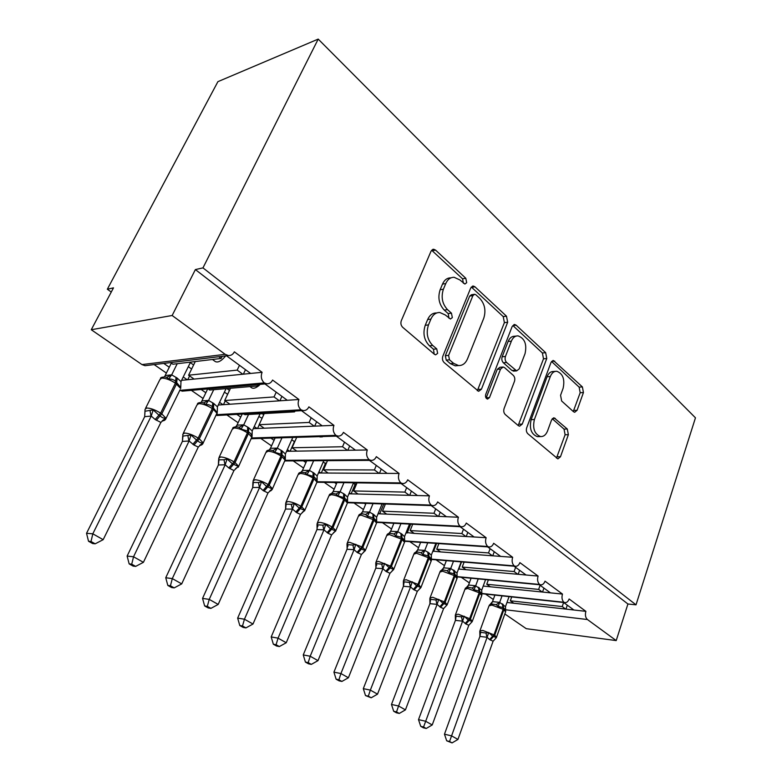 <?xml version="1.0" encoding="UTF-8"?>
<svg xmlns="http://www.w3.org/2000/svg" width="782" height="782" viewBox="0 0 782 782"><rect width="100%" height="100%" fill="white"/><g stroke="black" fill="none" stroke-linecap="round" stroke-linejoin="round"><path stroke-width="1.17" d="M466.688 282.683L465.808 278.284L435.584 250.113L433.668 249.233L431.048 251.159L401.303 320.708C400.462 323.269 400.922 325.468 402.681 327.287L434.489 354.344L435.613 354.842L437.646 353.356L436.737 348.889L432.72 345.448C427.324 339.799 425.916 332.946 428.487 324.892L430.911 319.085C432.945 314.618 435.916 312.429 439.826 312.517L445.32 314.99L450.432 319.017L452.338 317.6L451.449 313.162L447.529 309.652C442.26 303.924 440.882 297.121 443.384 289.242L445.76 283.573C447.666 279.35 450.461 277.258 454.147 277.297L459.826 279.917L464.889 284.042L466.688 282.683M463.413 283.24L462.553 278.812L431.615 250.211M434.196 354.09L433.482 349.231L429.465 345.8L432.72 345.448M448.985 318.245L448.194 313.602L444.264 310.102L447.529 309.652M573.509 411.723L574.692 412.29L577.096 410.276L583.44 392.535L582.394 386.914L553.392 360.492L551.007 362.447L526.677 427.862C525.993 430.247 526.374 432.192 527.821 433.717L557.898 458.878L560.479 456.747L568.367 434.684L567.302 429.025L554.096 417.852L551.584 419.914L547.566 430.921C545.992 434.831 543.676 436.708 540.606 436.561C534.507 434.137 532.434 428.458 534.399 419.514L550.323 376.533C551.789 372.926 553.93 371.167 556.764 371.255C562.893 373.63 565.015 379.299 563.128 388.253L560.567 395.281L561.642 401L573.509 411.723M147.299 365.419L145.032 365.693L141.972 364.588L91.259 329.73L113.488 287.854L107.339 289.223L217.904 81.66L318.206 39.1L202.968 267.884L195.383 269.575L172.148 315.498L225.177 354.314L228.354 355.556C231.003 355.683 233.007 354.442 234.365 351.841L262.087 372.3L250.621 373.444L226.477 355.79M318.206 39.1L695.462 417.823L636.01 604.838L202.968 267.884M507.665 322.233L506.482 316.182L474.987 286.828L473.276 286.036L470.725 287.972L442.837 356.201C442.045 358.713 442.475 360.825 444.127 362.545L478.643 391.323L481.438 389.201L507.665 322.233L504.39 322.634L503.217 316.593L471.292 286.994M516.169 325.204L545.66 352.682L546.765 358.508L522.259 424.079L519.571 426.21L518.31 425.633L505.27 414.538C503.764 412.964 503.373 410.97 504.087 408.546L514.468 381.352C515.162 378.977 514.781 376.992 513.305 375.38L504.615 367.667L503.188 367.002L500.558 369.055L489.493 397.588L487.548 399.084C485.769 398.409 485.163 396.845 485.73 394.382L512.19 326.436L514.664 324.491L516.169 325.204L512.904 325.586L542.395 352.985L545.66 352.682M485.524 594.085L493.305 599.471M506.971 602.463L565.689 609.07L562.229 606.558L563.617 602.492L573.88 609.999L585.874 611.348L569.12 598.983C568.133 601.573 566.696 602.785 564.819 602.619L563.861 602.248C561.994 600.244 561.525 597.516 562.473 594.066L550.45 592.854L539.336 584.721M461.263 577.282L469.347 582.883M514.018 566.197L526.061 575.005L538.084 576.07C537.107 579.57 537.586 582.355 539.531 584.437L540.577 584.838C542.513 585.004 543.998 583.783 545.015 581.182L562.473 594.066M458.506 569.013L465.964 569.697L462.221 567.067L464.088 562.102M436.024 559.804L444.45 565.63M487.606 546.862L500.627 556.393L512.66 557.292C511.633 560.85 512.132 563.705 514.165 565.865L515.299 566.295C517.303 566.471 518.837 565.249 519.883 562.629L538.084 576.07M432.866 551.124L440.608 551.916L436.718 549.189L438.888 543.588M409.778 541.623L418.536 547.693M460.021 526.677L474.107 536.99L486.121 537.703C485.045 541.32 485.573 544.243 487.685 546.491L488.936 546.96C491.008 547.126 492.582 545.895 493.667 543.275L512.66 557.292M392.877 523.226L393.669 523.784M406.161 532.493L414.216 533.412L410.169 530.567L412.671 524.243M382.437 522.689L391.557 529.013M405.985 532.923L406.845 532.972M431.185 505.583L446.405 516.716L458.399 517.234C457.275 520.92 457.822 523.92 460.041 526.237L461.4 526.755C463.54 526.921 465.173 525.69 466.287 523.06L486.121 537.703M364.324 503.305L365.644 504.234M378.332 513.08L379.378 513.813L386.719 514.136L382.496 511.174L385.409 504.028M353.943 502.953L363.454 509.541M378.058 513.754L379.378 513.813M401.019 483.501L417.461 495.534L429.416 495.837C428.233 499.581 428.81 502.66 431.126 505.074L432.622 505.631C434.831 505.798 436.512 504.566 437.666 501.927L458.399 517.234M334.53 482.523L336.426 483.853M349.31 492.836L350.756 493.843L358.048 494.029L353.64 490.94L357.032 482.856M324.227 482.377L334.129 489.239M348.909 493.794L350.756 493.843M369.417 460.383L387.168 473.374L399.074 473.442C397.843 477.245 398.439 480.402 400.863 482.914L402.515 483.53C404.793 483.696 406.523 482.455 407.715 479.816L429.416 495.837M303.406 460.823L305.928 462.573M319.007 471.702L320.884 473.012L328.127 473.051L323.523 469.826L327.482 460.657M293.201 460.881L303.524 468.037M318.45 472.993L320.884 473.012M336.28 436.131L355.458 450.168L367.286 449.973C365.986 453.843 366.611 457.089 369.153 459.708L370.971 460.373C373.327 460.53 375.116 459.288 376.338 456.649L399.074 473.442M270.875 438.125L274.062 440.344M287.356 449.621L289.692 451.253L296.867 451.136L292.057 447.763L296.564 437.646M260.777 438.428L271.55 445.896M286.603 451.302L289.692 451.253M278.001 437.91L328.274 436.376M301.5 410.677L322.204 425.828L333.934 425.349C332.575 429.289 333.22 432.632 335.889 435.359L337.912 436.082C340.336 436.239 342.184 434.997 343.435 432.368L367.286 449.973M236.829 414.372L240.729 417.099M254.238 426.522L257.082 428.507L264.179 428.213L259.145 424.685L264.248 413.58M226.868 414.949L238.099 422.73M253.251 428.663L257.082 428.507M243.867 413.971L244.864 414.675L294.589 411.87L293.573 411.137M294.951 411.058L294.589 411.87M264.942 383.933L287.297 400.286L298.91 399.494C297.473 403.512 298.157 406.943 300.962 409.788L303.201 410.579C305.703 410.726 307.6 409.494 308.89 406.865L333.934 425.349M201.17 389.504L205.842 392.76M219.566 402.329L222.968 404.705L229.967 404.226L224.688 400.531L230.514 388.253M191.355 390.355L203.085 398.478M218.286 405.027L222.968 404.705M208.1 388.898L209.732 390.042L258.783 385.829L257.112 384.617M259.438 384.412L258.783 385.829M262.087 372.3C260.572 376.396 261.286 379.925 264.238 382.897L266.73 383.776C269.311 383.913 271.256 382.672 272.586 380.052L298.91 399.494M562.229 606.558L510.333 600.801L511.721 596.901M513.794 603.225L510.333 600.801M483.208 586.06L542.249 592.023L538.651 589.413L486.746 584.262L488.359 579.863M490.343 586.783L486.746 584.262M465.964 569.697L517.85 574.281L514.106 571.554L462.221 567.067M440.608 551.916L492.425 555.787L488.525 552.942L436.718 549.189M414.216 533.412L465.916 536.501L461.839 533.529L410.169 530.567M386.719 514.136L438.233 516.364L433.981 513.266L382.496 511.174M358.048 494.029L409.318 495.329L404.871 492.093L353.64 490.94M328.127 473.051L379.075 473.325L374.412 469.943L323.523 469.826M296.867 451.136L347.413 450.295L342.536 446.747L292.057 447.763M264.179 428.213L314.227 426.161L309.105 422.436L259.145 424.685M229.967 404.226L279.409 400.834L274.032 396.924L224.688 400.531M163.77 363.415L169.274 367.247M183.223 376.983L187.221 379.769L242.831 374.226L237.181 370.121L188.579 375.213L194.112 379.084M154.142 364.588L166.38 373.053M181.571 380.335L187.221 379.769M170.574 362.584L172.9 364.217L221.14 358.449L218.765 356.729M222.176 356.309L221.14 358.449M251.364 438.761L252.224 438.692M216.321 415.33L218.794 415.408M179.733 390.492L183.848 391.01M636.01 604.838L627.926 603.997L616.206 640.585L526.257 628.679L504.84 613.958M616.206 640.585L587.438 619.53C585.464 617.663 584.946 614.935 585.874 611.348M627.926 603.997L195.383 269.575M540.098 585.278L538.651 589.413M515.612 567.361L514.106 571.554M490.099 548.69L488.525 552.942M463.482 529.209L461.839 533.529M435.691 508.877L433.981 513.266M406.66 487.636L404.871 492.093M376.298 465.417L374.412 469.943M322.438 436.864L319.955 436.942M344.5 442.153L342.536 446.747M291.578 412.046L285.635 412.378M311.177 417.764L309.105 422.436M260.201 384.343L258.901 385.575M258.578 385.849C255.528 388.224 253.163 388.84 251.472 387.696L249.937 386.591M276.212 392.173L274.032 396.924M264.238 382.897L179.792 390.365M242.831 374.226L250.621 373.444M225.715 355.878C221.453 361.01 217.983 362.897 215.294 361.558L212.43 359.485M188.579 375.213L195.295 361.538M239.478 365.292L237.181 370.121M91.259 329.73L172.148 315.498M111.259 292.038L107.339 289.223M189.606 375.927L187.739 379.72M225.226 400.902L223.447 404.675M259.243 424.753L257.532 428.487M294.609 441.146L290.112 451.243M325.576 463.081L321.285 473.012M355.233 484.087L351.128 493.853M383.659 504.214L379.739 513.833M410.697 524.145L407.178 532.992M436.61 543.431L433.531 551.388M461.556 561.896L458.848 569.061M300.962 409.788L216.634 414.685M279.409 400.834L287.297 400.286M335.889 435.359L251.902 437.979M314.227 426.161L322.204 425.828M369.153 459.708L285.215 460.315M347.413 450.295L355.458 450.168M400.863 482.914L317.072 481.732M379.075 473.325L387.168 473.374M431.126 505.074L347.14 502.259M409.318 495.329L417.461 495.534M460.041 526.237L376.709 521.985M376.68 521.985L376.025 521.946M438.233 516.364L446.405 516.716M487.685 546.491L404.617 540.919M404.558 540.909L403.668 540.851M465.916 536.501L474.107 536.99M514.165 565.865L431.381 559.11M431.283 559.101L430.139 559.003M492.425 555.787L500.627 556.393M539.531 584.437L457.069 576.598M517.85 574.281L526.061 575.005M563.861 602.248L481.751 593.43M542.249 592.023L550.45 592.854M565.689 609.07L573.88 609.999M245.48 369.69L243.358 374.167M281.921 396.357L279.897 400.795M316.622 421.742L314.677 426.141M349.691 445.945L347.834 450.295M381.254 469.044L379.475 473.335M411.4 491.096L409.7 495.338M440.227 512.19L438.594 516.384M467.812 532.386L466.248 536.52M494.253 551.73L492.748 555.807M519.6 570.274L518.153 574.311M543.93 588.084L542.542 592.052M567.292 605.18L565.963 609.11M451.087 277.805L450.891 277.845C447.206 277.805 444.411 279.888 442.504 284.091L445.76 283.573M444.264 310.102C439.005 304.393 437.627 297.61 440.139 289.751L442.504 284.091M436.815 312.927L436.571 312.966C432.671 312.878 429.699 315.058 427.666 319.515L430.911 319.085M429.465 345.8C424.079 340.17 422.661 333.337 425.232 325.312L427.666 319.515M477.323 390.765L504.39 322.634M475.886 294.794L474.713 294.247L472.915 295.616L448.594 355.39L449.494 359.808L453.619 363.347L458.535 365.546C462.514 365.683 465.505 363.444 467.519 358.821L483.755 318.264C486.111 310.63 484.811 304.022 479.845 298.46L475.886 294.794M474.097 294.335L471.448 294.736L469.659 296.095L472.915 295.616M457.812 365.614L455.271 365.839L450.354 363.64L446.229 360.121L445.329 355.712L469.659 296.095M518.183 425.525L543.5 358.801L542.395 352.985M502.494 367.061L499.913 367.276L497.284 369.319L486.218 397.784L489.493 397.588M525.045 353.64C527.058 344.285 524.722 338.362 518.046 335.869C515.123 335.801 512.894 337.55 511.379 341.138L505.436 356.465C504.732 358.84 505.123 360.844 506.619 362.486L516.667 370.873L519.238 368.85L525.045 353.64M516.159 336.074L514.781 336.231C511.858 336.152 509.629 337.912 508.114 341.48L511.379 341.138M514.057 371.088L512.005 370.492L503.344 362.77C501.858 361.137 501.467 359.133 502.171 356.768L508.114 341.48M555.21 371.372L553.5 371.509C550.675 371.411 548.524 373.17 547.058 376.777L550.323 376.533M538.71 436.61L537.332 436.639C531.232 434.225 529.17 428.565 531.134 419.641L547.058 376.777M556.471 458.086L565.103 434.763L564.037 429.123L552.239 418.722M573.265 411.498L580.176 392.73L579.139 387.129L551.525 361.47M145.188 411.185L153.204 409.915L158.912 415.134L160.613 413.14C155.227 409.817 150.584 408.106 146.684 408.008L145.032 409.377L144.69 416.679L86.538 533.295L92.804 533.823L103.175 539.668L160.877 422.417L155.168 419.514L151.229 416.063L144.66 416.659L145.012 411.215M91.025 541.496L88.522 541.252L92.677 543.568L95.189 543.813L91.025 541.496L92.804 533.823L151.131 416.259M171.336 363.112L165.129 375.565L171.639 374.842L177.162 378.087L180.974 381.567L190.3 362.613L193.613 364.969M177.221 363.698L171.678 374.861M191.629 369.006L188.306 366.66M155.168 419.514L158.912 415.134L160.066 415.897C162.011 417.647 163.858 418.399 165.608 418.135L164.103 420.159L162.412 420.648M180.769 386.767L180.681 387.452L175.608 381.313C173.536 379.544 171.17 378.791 168.521 379.065L166.742 377.315L164.982 376.963C162.001 377.051 160.486 377.54 160.476 378.42M180.681 387.452L180.71 388.498L175.412 383.151C170.124 379.778 165.52 378.097 161.61 378.107L159.89 379.612L145.579 408.272M180.759 387.129L180.974 381.567M171.581 375.047L168.521 379.065M160.877 422.417L165.608 418.135M151.229 416.063L153.204 409.915M95.189 543.813L103.175 539.668M86.538 533.295L88.522 541.252M182.392 441.39L127.124 556.07L133.546 556.764L143.409 562.326L198.286 447.06L193.956 445.036L189.097 440.999L182.431 441.419L182.675 436.063M131.718 564.193L129.157 563.89L133.096 566.09L135.677 566.393L131.718 564.193L133.546 556.764L189 441.195M207.68 388.928L201.893 400.941L208.52 400.423L213.789 403.512L217.425 406.845L226.086 388.634M213.721 389.7L208.559 400.452M226.848 388.566L229.478 390.433M227.65 394.284L224.405 392.163M216.673 414.607L217.181 413.531L213.359 409.328L199.283 438.839L198.188 438.106C193.037 434.929 188.491 433.248 184.542 433.062L182.753 434.362L182.959 436.082L191.033 435.007L196.517 440.041L198.188 438.106L212.284 408.585C207.22 405.359 202.704 403.708 198.745 403.629L196.898 405.076L183.242 433.355M192.851 444.303L196.517 440.041L197.621 440.774C199.469 442.456 201.209 443.14 202.851 442.837L201.306 444.762L199.996 445.114M217.279 411.967L217.201 412.632L212.411 406.757C210.436 405.056 208.168 404.353 205.607 404.646L203.799 402.886L201.893 402.495M217.201 412.632L202.763 443.883M217.249 412.397L217.425 406.845M208.462 400.638L205.607 404.646M198.286 447.06L202.851 442.837M189.097 440.999L191.033 435.007M135.677 566.393L143.409 562.326M127.124 556.07L129.157 563.89M218.383 464.987L165.745 577.751L172.304 578.592L181.707 583.89L233.945 470.549L228.764 467.939L225.187 464.772L218.383 464.987L218.598 459.718M170.437 585.786L167.817 585.425L171.571 587.526L174.2 587.888L170.437 585.786L172.304 578.592L225.099 464.967M242.146 414.069L236.966 425.164L243.691 424.831L248.725 427.754L252.195 430.96L260.093 413.815M248.559 414.47L243.73 424.851M262.234 413.698L263.71 414.743M235.695 426.825L236.966 425.164M262.107 418.233L258.852 416.503M251.53 438.409L251.98 437.431L248.461 433.56L235.05 462.602L234.004 461.908C229.067 458.868 224.61 457.216 220.632 456.952L218.706 458.184L218.97 459.826L224.004 459.777L227.083 458.917L232.362 463.794L234.004 461.908L247.435 432.847C242.576 429.758 238.158 428.135 234.17 427.979L232.195 429.347L219.136 457.265M228.764 467.939L232.362 463.794L238.354 466.395L235.822 468.467M252.107 436.033L250.709 433.57L247.513 431.029L240.973 429.035L239.145 427.265L237.083 426.845M252.039 436.659L238.266 467.245M252.058 436.512L252.195 430.96M243.642 425.037L240.973 429.035M233.945 470.549L238.354 466.395M225.187 464.772L227.083 458.917M174.2 587.888L181.707 583.89M165.745 577.751L167.817 585.425M252.723 487.499L202.548 598.406L209.234 599.383L218.188 604.427L267.991 492.963L263.035 490.5L259.614 487.46L252.723 487.499L252.889 482.279M207.318 606.363L204.649 605.952L208.237 607.946L210.915 608.367L207.318 606.363L209.234 599.383L259.536 487.645M275.117 437.998L270.464 448.291L277.278 448.125L282.087 450.911L285.401 453.99L292.644 437.764M281.843 438.096L277.317 448.154M269.057 450.09L270.464 448.291M295 441.136L293.768 441.175L291.754 439.758M284.814 461.145L285.215 460.256L281.979 456.688L269.184 485.28L268.187 484.615C263.446 481.702 259.077 480.08 255.079 479.737L253.026 480.901L253.339 482.474L258.441 482.562L261.481 481.732L266.574 486.453L268.187 484.615L280.992 456.004C276.339 453.052 272.009 451.458 267.991 451.214L265.89 452.524L253.407 480.07M263.035 490.5L266.574 486.453L272.244 488.877L269.995 490.754M285.293 458.907L283.788 456.326L281.031 454.195L274.736 452.309L272.889 450.549L270.67 450.09M285.303 459.601L285.401 453.99M283.788 456.326L285.322 459.376L283.69 456.238M277.239 448.33L274.736 452.309M267.991 492.963L272.244 488.877M259.614 487.46L261.481 481.732M210.915 608.367L218.188 604.427M202.548 598.406L204.649 605.952M285.547 509.014L237.66 618.112L244.443 619.217L252.997 624.026L300.513 514.39L296.74 512.679L292.517 509.121L285.586 509.043L285.665 503.813M242.498 625.991L239.791 625.532L243.212 627.438L245.929 627.897L242.498 625.991L244.443 619.217L292.439 509.307M306.71 460.793L302.487 470.402L309.369 470.393L313.973 473.051L317.15 476.013L323.787 460.686M313.641 460.754L309.418 470.422M300.953 472.328L302.487 470.402M326.436 463.081L324.784 463.091L323.22 461.986M316.651 482.905L316.993 482.093L314.012 478.789L301.793 506.941L300.835 506.306C296.29 503.52 292.009 501.927 287.981 501.516L285.811 502.611L286.173 504.126L291.344 504.322L294.335 503.53L299.252 508.104L300.835 506.306L313.074 478.144C308.597 475.309 304.345 473.736 300.317 473.433L298.098 474.664L286.144 501.849M295.782 512.044L299.252 508.104L304.628 510.353L302.634 512.063L304.628 510.353M317.101 480.891L315.508 478.203L313.064 476.346L306.994 474.566L305.136 472.797L302.761 472.299C300.317 472.181 298.871 472.699 298.46 473.833M317.101 481.526L317.15 476.013M309.34 470.598L306.994 474.566M300.513 514.39L303.954 511.066M292.517 509.121L294.335 503.53M245.929 627.897L252.997 624.026M237.66 618.112L239.791 625.532M276.095 644.73L273.348 644.221L276.613 646.04L279.36 646.548L276.095 644.73L278.06 638.141L286.232 642.745L331.617 534.878L328.01 533.256L323.963 529.834L316.935 529.59L271.188 636.939L278.06 638.141L323.895 530.02M317.003 524.409L317.072 529.482M336.974 482.562L333.142 491.555L340.082 491.692L344.491 494.234L347.521 497.078L353.532 482.807M343.963 482.66L340.121 491.722M331.47 493.618L333.142 491.555M356.514 484.107L354.481 484.078L353.337 483.266M317.062 523.891L317.58 524.83L322.8 525.123L325.752 524.37L330.503 528.808L332.057 527.048L343.757 499.317C339.456 496.599 335.283 495.055 331.236 494.683L328.909 495.847L317.453 522.669M327.091 532.65L330.503 528.808L335.595 530.9L333.767 532.513M347.521 502.513L345.908 499.18L343.699 497.528L337.853 495.847L335.986 494.087L333.435 493.54M345.908 499.19L347.57 502.083L347.521 497.078M340.053 491.898L337.853 495.847M331.617 534.878L335.595 530.9M323.963 529.834L325.752 524.37M279.36 646.548L286.232 642.745M271.188 636.939L273.348 644.221M308.196 662.637L305.42 662.09L308.548 663.83L311.324 664.377L308.196 662.637L310.19 656.235L318 660.634L361.401 554.497L357.071 552.375L354.07 549.668L346.993 549.287L303.25 654.925L310.19 656.235L354.002 549.844M347.061 543.676L347.648 544.653L352.907 545.044L355.83 544.321L360.414 548.622L361.939 546.911L349.564 542.278L347.169 543.226L347.97 546.159L347.012 544.096L347.12 549.189M366.005 503.364L362.506 511.829L369.485 512.102L373.718 514.517L376.621 517.264L382.085 503.911M373.043 503.608L369.534 512.122M360.707 514.009L362.506 511.829M385.311 504.273L382.584 503.931M357.071 552.375L360.414 548.622L365.253 550.577L363.552 552.112M376.709 522.298L375.067 519.316L373.043 517.811L367.403 516.218L365.526 514.468L362.799 513.891C360.492 513.764 359.133 514.282 358.703 515.436M376.67 522.611L376.621 517.264M369.456 512.298L367.403 516.218M361.401 554.497L365.253 550.577M354.07 549.668L355.83 544.321M311.324 664.377L318 660.634M303.25 654.925L305.42 662.09M338.909 679.773L336.113 679.196L339.105 680.858L341.91 681.435L338.909 679.773L340.923 673.546L348.401 677.759L389.944 573.294L385.79 571.28L382.916 568.661L375.79 568.172L333.924 672.149L340.923 673.546L382.848 568.837M376.758 565.171L375.771 563.196L375.917 568.074M393.874 523.275L390.648 531.261L397.676 531.652L401.733 533.969L404.519 536.618L409.504 524.077M400.941 523.637L397.725 531.682M388.732 533.559L390.648 531.261M375.819 562.649L376.465 563.646L381.753 564.125L384.636 563.431L389.074 567.605L390.58 565.933L401.293 539.023L389.231 534.536L386.699 535.553L376.162 561.681M385.79 571.28L389.074 567.605L393.669 569.433L392.329 570.704M403.023 538.632L404.607 541.877L403.033 538.632L401.176 537.263L395.721 535.748L393.845 534.008L390.912 533.383C388.703 533.275 387.383 533.793 386.953 534.937M404.636 541.193L404.519 536.618M397.647 531.848L395.721 535.748M389.944 573.294L393.385 569.795M382.916 568.661L384.636 563.431M341.91 681.435L348.401 677.759M333.924 672.149L336.113 679.196M403.414 586.285L363.307 688.639L370.355 690.115L377.52 694.152L417.314 591.319L413.326 589.403L410.57 586.881L403.414 586.285L403.365 581.495M368.322 696.176L365.507 695.569L371.196 697.779L368.322 696.176L370.355 690.115L410.501 587.047M420.628 542.356L417.666 549.912L424.714 550.411L428.614 552.62L431.293 555.181L435.857 543.382M427.734 542.835L424.763 550.44M415.623 552.327L417.666 549.912M403.404 580.84L404.099 581.867L409.416 582.414L412.261 581.759L416.562 585.816L418.038 584.183L428.311 557.664L416.464 553.245L413.834 554.194L403.717 579.99M413.326 589.403L416.562 585.816L420.931 587.507L419.768 588.66M429.875 557.175L431.41 560.371L429.875 557.175L428.155 555.914L422.886 554.487L420.999 552.747L417.842 552.082C415.75 551.994 414.489 552.512 414.059 553.636M431.439 559.599L431.293 555.181M424.694 550.606L422.886 554.487M417.314 591.319L420.775 587.722M410.57 586.881L412.261 581.759M371.196 697.779L377.52 694.152M363.307 688.639L365.507 695.569M429.934 603.665L391.479 704.455L398.566 705.999L405.438 709.87L443.59 608.621L440.54 607.311L437.109 604.359L429.934 603.665L429.856 599.051M396.523 711.903L393.688 711.268L396.445 712.803L399.279 713.438L396.523 711.903L398.566 705.999L437.05 604.525M446.346 560.645L443.609 567.83L450.686 568.426L457.001 573.011L461.204 561.867M453.472 561.232L450.735 568.455M441.439 570.352L443.609 567.83M429.875 598.308L430.628 599.354L435.965 599.98L438.77 599.344L442.944 603.284L444.391 601.69L454.244 575.562L442.602 571.212L439.895 572.092L430.168 597.546M439.758 606.793L442.944 603.284L447.099 604.867L445.965 606.001M457.147 577.673L455.662 574.995L454.068 573.822L448.966 572.473L447.079 570.743L443.619 570.029C441.752 569.951 440.569 570.469 440.09 571.583M457.157 578.123L457.001 573.011M450.667 568.622L448.966 572.473M443.59 608.621L447.099 604.867L457.059 578.367L454.244 575.562L453.668 570.019M437.109 604.359L438.77 599.344M399.279 713.438L405.438 709.87M391.479 704.455L393.688 711.268M455.417 620.37L418.507 719.626L425.623 721.239L432.221 724.953L468.829 625.248L465.896 623.997L462.602 621.152L455.417 620.37L455.32 615.092L456.111 616.148L461.468 616.842L464.234 616.236L468.281 620.077L469.699 618.513L479.171 592.766L467.724 588.475L464.938 589.296L455.574 614.417M423.57 726.996L420.736 726.331L423.375 727.807L426.219 728.472L423.57 726.996L462.543 621.319M471.087 578.211L468.545 585.044L475.632 585.738L481.712 590.156L485.583 579.599M478.222 578.895L475.681 585.767M466.268 587.673L468.545 585.044M465.153 623.508L468.281 620.077L472.24 621.543L471.38 622.462M481.898 594.819L480.451 592.121L478.965 591.036L474.029 589.755L472.132 588.035L468.232 587.272M481.712 590.156L481.888 594.271L480.422 592.101L481.81 595.395L479.171 592.766L478.506 587.253M475.622 585.923L474.029 589.755M468.829 625.248L472.24 621.543M462.602 621.152L464.234 616.236M426.219 728.472L432.221 724.953M418.507 719.626L420.736 726.331M479.913 636.431L444.469 734.2L451.605 735.872L457.939 739.44L493.1 641.23L489.561 639.568L487.118 637.291L479.913 636.431L479.786 631.23L480.617 632.306L485.984 633.058L488.721 632.482L492.64 636.206L494.038 634.681L503.139 609.305L491.888 605.082L489.014 605.825L480.011 630.624M449.552 741.483L446.698 740.798L452.084 742.9L449.552 741.483L487.059 637.457M494.898 595.092L492.533 601.602L499.63 602.384L505.475 606.637L509.062 596.617M502.034 595.864L499.678 602.414M490.246 604.261L492.533 601.602M489.561 639.568L492.64 636.206L496.414 637.584L493.1 641.23M505.7 611.319L504.302 608.601L502.904 607.594L498.124 606.373L496.238 604.652L491.174 603.958M505.475 606.637L505.671 610.625L504.273 608.582L505.622 611.778L503.139 609.305L502.396 603.841M499.62 602.57L498.124 606.373M487.118 637.291L488.721 632.482M452.084 742.9L457.939 739.44M444.469 734.2L446.698 740.798M462.553 278.812L465.808 278.284M433.482 349.231L436.737 348.889M448.194 313.602L451.449 313.162M505.524 609.784L587.438 619.53M141.972 364.588L225.177 354.314M440.139 289.751L443.384 289.242M425.232 325.312L428.487 324.892M432.329 250.739L435.584 250.113M478.173 389.416L481.438 389.201M471.722 287.336L474.987 286.828M503.217 316.593L506.482 316.182M445.329 355.712L448.594 355.39M446.229 360.121L449.494 359.808M450.354 363.64L453.619 363.347M543.5 358.801L546.765 358.508M518.984 424.196L522.259 424.079M497.284 369.319L500.558 369.055M502.171 356.768L505.436 356.465M503.344 362.77L506.619 362.486M512.005 370.492L515.279 370.228M531.134 419.641L534.399 419.514M552.415 418.536L555.308 418.419M564.037 429.123L567.302 429.025M565.103 434.763L568.367 434.684M557.214 456.776L560.479 456.747M551.574 361.411L554.731 361.137M579.139 387.129L582.394 386.914M580.176 392.73L583.44 392.535M573.832 410.423L577.096 410.276M177.162 378.087L176.546 383.933L161.766 413.903L160.613 413.14L175.412 383.151L176.038 377.305M156.332 420.266L161.766 413.903L166.067 418.321L165.54 419.396M180.134 389.671L166.067 418.321C165.422 419.993 164.161 420.853 162.265 420.902L162.118 420.902M165.198 375.536L164.406 376.924M171.639 374.842L166.742 377.315M162.851 420.305L164.279 419.299M150.056 410.863L151.063 416.298M193.956 445.036L199.283 438.839L203.232 442.895C202.685 444.45 201.492 445.29 199.664 445.398M213.789 403.512L213.359 409.328L212.284 408.585L212.714 402.759M201.961 400.912L201.082 402.456M208.52 400.423L203.799 402.886M200.319 444.87L201.697 443.883M182.959 436.082L182.431 441.419M187.915 435.906L188.941 441.224M229.82 468.633L235.05 462.602L238.676 466.336L235.46 468.75M248.725 427.754L248.461 433.56L247.435 432.847L247.699 427.05M237.034 425.134L236.086 426.806M243.691 424.831L239.145 427.265M236.037 468.301L237.376 467.323M218.97 459.826L218.422 465.007M224.004 459.777L225.03 464.997M264.042 491.155L269.184 485.28L272.517 488.73L272.156 489.552M282.087 450.911L281.979 456.688L280.992 456.004L281.109 450.237M270.533 448.262L269.507 450.051M277.278 448.125L272.889 450.549M270.103 490.676L271.422 489.698M253.339 482.474L252.772 487.528M258.441 482.562L259.468 487.665M296.74 512.679L301.793 506.941L304.872 510.128L304.54 510.881M313.973 473.051L314.012 478.789L313.074 478.144L313.035 472.396M302.556 470.373L301.471 472.279M309.369 470.393L305.136 472.797M286.173 504.126L285.586 509.043M291.344 504.322L292.37 509.326M317.042 524.536L317.922 526.325L317.16 523.363L319.437 522.347C323.484 522.806 327.687 524.38 332.057 527.048L332.976 527.664L344.657 499.933L343.757 499.317L343.591 493.608M328.01 533.256L332.976 527.664L335.82 530.607L335.527 531.291M347.11 503.735L347.413 502.992L344.657 499.933L344.491 494.234M333.21 491.536L332.067 493.53M340.082 491.692L335.986 494.087M317.58 524.83L316.984 529.619M322.8 525.123L323.826 530.04M376.279 523.686L376.553 523.021L374.001 520.186L362.819 547.498L361.939 546.911L373.131 519.59L360.844 515.025L358.42 516.12L347.433 542.6M357.951 552.952L362.819 547.498L365.448 550.225L365.194 550.841M373.718 514.517L374.001 520.186L373.131 519.59L372.858 513.921M362.565 511.809L361.382 513.891M369.485 512.102L365.526 514.468M347.648 544.653L347.032 549.326M352.907 545.044L353.933 549.863M376.758 565.161L375.927 562.258L378.42 561.378L391.42 566.491L402.124 539.59L401.293 539.023L400.912 533.392M386.631 571.828L391.42 566.491L393.854 569.032L393.629 569.589M404.255 542.835L404.499 542.229L402.124 539.59L401.733 533.969M390.717 531.242L389.485 533.402M397.676 531.652L393.845 534.008M376.465 563.646L375.839 568.201M381.753 564.125L382.779 568.856M403.434 581.456L403.512 580.508L406.102 579.697L418.839 584.721L429.103 558.211L428.311 557.664L427.822 552.072M414.137 589.931L418.839 584.721L420.912 587.585M431.097 561.212L429.103 558.211L428.614 552.62M417.735 549.893L416.454 552.121M424.714 550.411L420.999 552.747M404.099 581.867L403.463 586.314M409.416 582.414L410.442 587.067M429.905 598.865L429.983 598.015L432.661 597.272L445.163 602.208L455.007 576.09L454.43 570.547M440.54 607.311L445.163 602.208L447.089 604.887M456.874 578.866L455.623 574.966M443.677 567.81L442.368 570.088M450.686 568.426L447.079 570.743M430.628 599.354L429.983 603.694M435.965 599.98L436.982 604.545M455.339 615.571L455.417 614.838L458.184 614.163L470.451 619.002L479.904 593.264L479.239 587.761M465.896 623.997L470.451 619.002L472.26 621.465M481.653 595.845L472.181 621.631M468.613 585.024L467.274 587.35M475.632 585.738L472.132 588.035M456.111 616.148L455.466 620.4M461.468 616.842L462.485 621.338M479.796 631.631L479.874 631.015L482.709 630.4L494.752 635.16L503.843 609.784L503.1 604.33M490.275 640.038L494.752 635.16L496.453 637.447M505.475 612.179L496.316 637.721M492.601 601.583L491.233 603.948M499.63 602.384L496.238 604.652M480.617 632.306L479.962 636.46M485.984 633.058L486.99 637.477M145.032 365.693L228.354 355.556M181.952 391.176L266.73 383.776M217.201 415.496L303.201 410.579M251.384 438.722L337.912 436.082M285.039 460.94L370.971 460.373M317.003 482.269L402.515 483.53M347.472 502.738L432.622 505.631M376.699 522.396L461.4 526.755M404.646 541.281L488.936 546.96M430.511 559.355L515.299 566.295M457.118 576.881L540.577 584.838M481.8 593.685L564.819 602.619M432.602 249.438L433.668 249.233M472.387 286.173L473.276 286.036M455.271 365.839L458.535 365.546M513.403 371.137L516.667 370.873M513.93 324.579L514.664 324.491M537.332 436.639L540.606 436.561M553.578 417.871L554.096 417.852M552.796 360.551L553.392 360.492M201.932 402.505C198.97 402.564 197.465 403.053 197.426 403.981M237.122 426.855C234.219 426.894 232.723 427.392 232.665 428.35M252.029 436.014L250.621 433.482M252.029 435.955L250.719 433.58M269.634 491.047C270.582 491.204 271.54 490.431 272.517 488.73L285.313 459.542M270.709 450.09C268.187 449.973 266.721 450.481 266.3 451.615M302.282 512.347L304.872 510.128L316.993 482.093C317.551 481.497 317.023 480.177 315.42 478.125M285.762 503.999L285.704 503.413M315.508 478.203L317.13 481.321M333.513 532.718L335.82 530.607L347.413 502.992C347.97 502.406 347.443 501.115 345.84 499.121M333.455 493.55C331.04 493.432 329.633 493.95 329.232 495.084M335.058 531.506L333.846 532.454M363.415 552.219L365.448 550.225L376.553 523.021C377.09 522.415 376.572 521.154 374.998 519.258M375.057 519.316L376.709 522.034M364.842 551.066L363.718 551.984M392.075 570.899L393.854 569.032L404.499 542.229C405.008 541.594 404.499 540.372 402.974 538.583M419.572 588.807L421.107 587.077L431.312 560.665L429.826 557.136M455.662 574.995L457.167 577.272M447.06 604.936L446.092 605.903M471.966 621.934L471.351 622.492M468.35 587.272C466.336 587.448 465.28 587.937 465.153 588.738M491.663 603.89L489.434 604.975"/></g></svg>
